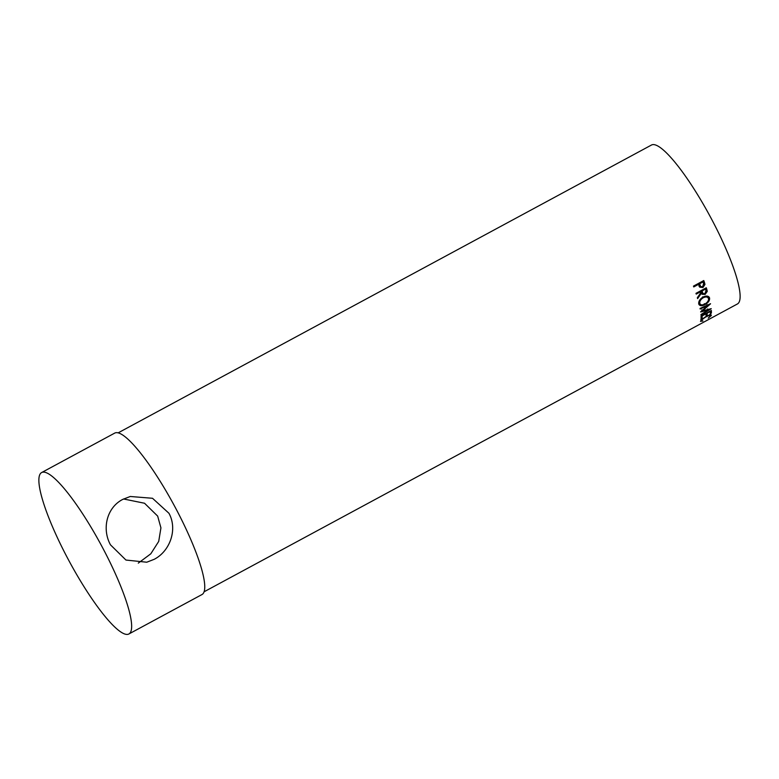 <?xml version="1.0" encoding="UTF-8"?>
<svg xmlns="http://www.w3.org/2000/svg" width="779" height="779" viewBox="0 0 779 779"><rect width="100%" height="100%" fill="white"/><g stroke="black" fill="none" stroke-linecap="round" stroke-linejoin="round"><path stroke-width="1.17" d="M138.302 563.12L150.805 553.801L158.712 541.405L160.932 527.87L157.66 516.097L144.534 503.244L123.54 498.979M122.663 499.436L130.278 496.486L152.509 498.278L168.946 513.273C177.787 529.282 170.134 551.084 154.223 559.303L146.764 562.214L125.955 560.052L110.472 544.833C101.698 528.795 106.742 507.635 122.663 499.436M704.42 282.329L704.976 284.432L702.94 287.509L699.727 287.188L698.753 285.007A90.345 17.625 61.6 0 0 698.52 284.364L693.758 286.935A90.345 17.625 61.6 0 0 693.466 286.117L703.778 280.547A90.345 17.625 61.6 0 1 704.42 282.329L703.817 281.667L704.362 283.741L703.739 285.611M706.835 289.457L707.264 291.385L705.131 294.413L702.074 294.287L701.47 293.06L697.604 298.6A90.345 17.625 61.6 0 0 697.341 297.714L701.178 292.144A90.345 17.625 61.6 0 0 700.983 291.531L696.222 294.102A90.345 17.625 61.6 0 0 695.978 293.342L706.29 287.772A90.345 17.625 61.6 0 1 706.835 289.457L706.193 288.678L706.193 292.028M705.005 304.628C701.665 306.254 699.581 306.011 698.744 303.907C698.422 301.376 699.863 299.087 703.067 297.042C706.456 295.494 708.627 295.816 709.572 297.997C709.864 300.451 708.335 302.661 705.005 304.628L704.313 303.664M699.133 304.774L698.744 303.907M709.182 297.15L709.572 297.997L708.89 297.081L708.569 299.516M700.633 311.843L707.712 305.611L700.165 309.02A90.345 17.625 61.6 0 0 700.048 308.435L710.526 303.722A90.345 17.625 61.6 0 1 710.545 303.8L702.492 310.899L711.237 308.659A90.345 17.625 61.6 0 1 711.246 308.727L700.993 315.008A90.345 17.625 61.6 0 0 700.954 314.531L708.325 310.003L700.652 311.96A90.345 17.625 61.6 0 0 700.633 311.843M711.373 313.1L710.312 313.664A90.345 17.625 61.6 0 0 710.331 311.503L707.157 313.216A90.345 17.625 61.6 0 1 707.137 315.378L706.086 315.953A90.345 17.625 61.6 0 0 706.095 313.781L702.132 315.923A90.345 17.625 61.6 0 1 702.113 318.095L701.061 318.66A90.345 17.625 61.6 0 0 701.051 316.05L711.373 310.49A90.345 17.625 61.6 0 1 711.373 313.1L710.341 312.126M710.263 316.07C710.244 315.213 708.871 315.456 706.144 316.79C703.398 318.407 701.86 319.75 701.528 320.802L702.931 320.997L700.467 321.367L702.512 318.884L706.241 316.381C709.601 314.755 711.285 314.463 711.315 315.514L708.218 318.144L710.263 316.07L709.523 314.609M700.818 319.614L701.528 320.802L700.837 319.877M711.276 315.144L710.614 314.327M118.213 432.822L651.546 144.991A90.345 17.625 61.6 0 1 712.074 220.077A90.345 17.625 61.6 0 1 737.362 303.995L204.02 591.826M103.159 548.776A91.756 17.898 61.6 0 1 128.837 634.009A91.756 17.898 61.6 0 1 67.364 557.754A91.756 17.898 61.6 0 1 41.686 472.522A91.756 17.898 61.6 0 1 103.159 548.776M41.686 472.522L114.786 433.066A91.756 17.898 61.6 0 1 176.258 509.32A91.756 17.898 61.6 0 1 201.946 594.562L128.837 634.009M706.456 313.139A88.933 17.352 61.6 0 1 706.426 314.239L706.115 314.414M707.137 315.378L706.426 314.239M701.431 315.846A88.933 17.352 61.6 0 1 701.402 316.946L701.081 317.121M702.113 318.095L701.402 316.946M710.691 310.85A88.933 17.352 61.6 0 1 710.662 311.951M707.02 304.608L707.712 305.611M707.614 308.932L708.325 310.003M701.791 309.867L702.492 310.899M701.09 304.725L698.851 304.238M699.084 301.22L699.795 303.304C700.457 305.095 702.152 305.339 704.878 304.024C707.546 302.408 708.763 300.597 708.52 298.6L707.517 296.994L705.823 296.117M699.114 302.398L699.795 303.304C699.513 301.269 700.662 299.409 703.262 297.734L702.6 296.877M708.52 298.6C707.78 296.789 706.027 296.497 703.262 297.734M707.264 291.385L706.621 290.586M705.131 294.413L704.479 293.586M703.622 293.956L701.762 293.8M701.47 293.06L700.827 292.281M700.983 291.531L700.467 290.918M705.959 287.957A88.933 17.352 61.6 0 1 706.193 288.678M702.035 290.957L703.018 293.576L704.927 293.702L705.978 290.664A90.345 17.625 61.6 0 0 705.482 289.106L702.035 290.957L703.018 293.576M705.482 289.106L704.966 288.493M704.976 284.432L704.362 283.741M702.94 287.509L702.317 286.789L699.114 286.487M698.52 284.364L697.926 283.722L693.466 286.127M703.476 280.713A88.933 17.352 61.6 0 1 703.817 281.667M703.018 281.94L702.415 281.287L698.977 283.147L699.513 284.705L700.73 286.584L702.668 286.73L703.603 283.575A90.345 17.625 61.6 0 0 703.018 281.94L699.581 283.79L700.73 286.584M700.117 285.377L699.513 284.705M699.581 283.79L698.977 283.147M702.512 292.495L701.869 291.706"/></g></svg>

